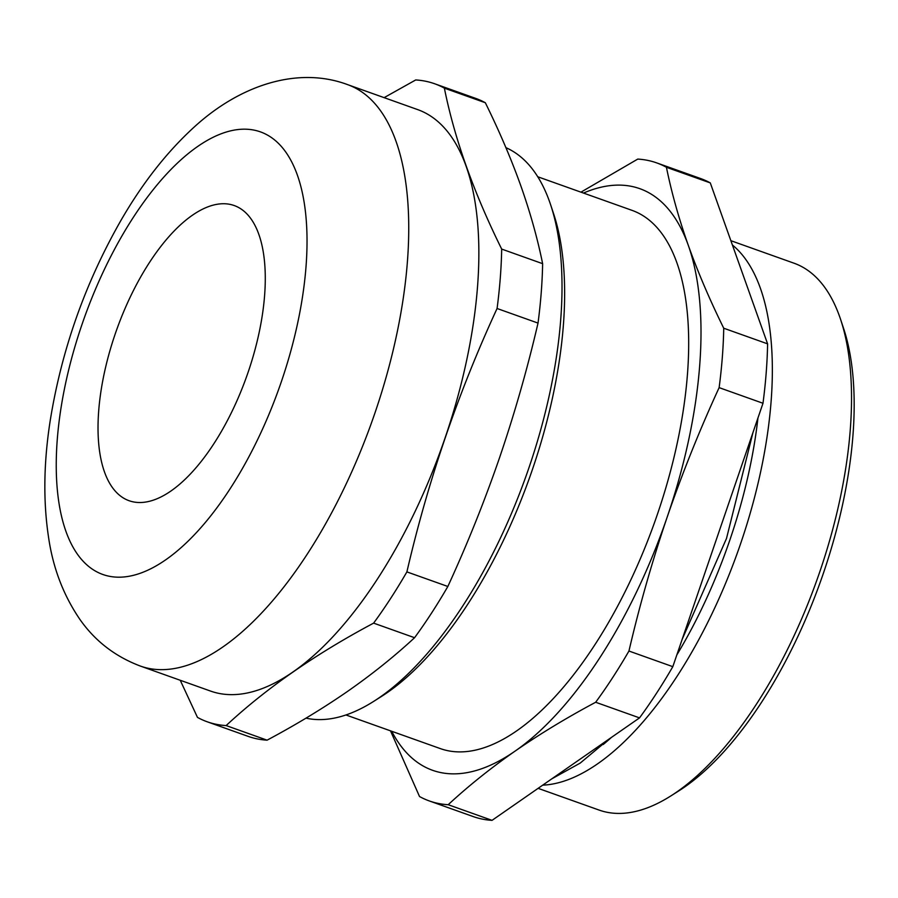 <?xml version="1.0" encoding="UTF-8"?>
<svg xmlns="http://www.w3.org/2000/svg" width="898" height="898" viewBox="0 0 898 898"><rect width="100%" height="100%" fill="white"/><g stroke="black" fill="none" stroke-linecap="round" stroke-linejoin="round"><path stroke-width="1.35" d="M207.225 721.79L248.185 736.382A338.669 149.281 -70.4 0 0 267.088 740.165C296.116 724.675 322.954 708.41 347.616 691.359C372.109 674.252 394.435 656.371 414.573 637.715L373.624 623.122C315.467 654.07 266.313 688.216 226.139 725.573A338.669 149.281 -70.4 0 1 207.225 721.79A338.669 149.281 -70.4 0 1 197.47 717.39L180.24 680.269M414.573 637.715A338.669 149.281 -70.4 0 0 447.844 586.484C467.342 544.109 484.639 501.005 499.726 457.205C514.689 413.203 527.463 368.506 538.025 323.089A338.669 149.281 -70.4 0 0 542.628 263.675C537.52 238.441 530.235 212.422 520.761 185.628C511.13 158.778 499.322 131.142 485.335 102.742L444.375 88.15C454.489 138.584 473.594 192.239 501.679 249.083A338.669 149.281 -70.4 0 1 497.077 308.497C458.126 392.796 428.065 480.598 406.895 571.891A338.669 149.281 -70.4 0 1 373.624 623.122M444.375 88.15A338.669 149.281 -70.4 0 0 434.621 83.75A338.669 149.281 -70.4 0 0 415.707 79.956L384.12 97.646M140.38 666.069L210.502 691.056A308.631 136.036 -70.4 0 0 445.139 437.753A308.631 136.036 -70.4 0 0 417.727 109.623L347.593 84.625C298.473 66.261 240.821 84.524 194.529 126.741C167.05 151.751 142.456 183.091 120.736 220.773C85.265 282.993 61.794 349.356 50.333 419.86C43.699 461.864 43.082 500.86 48.492 536.869C52.915 567.817 63.455 595.441 80.113 619.71C95.21 641.15 115.303 656.606 140.38 666.069A308.631 136.036 -70.4 0 0 375.016 412.766A308.631 136.036 -70.4 0 0 347.593 84.625M390.495 730.837L419.523 796.526A338.669 149.281 -70.4 0 0 429.278 800.926L473.145 816.551A338.669 149.281 -70.4 0 0 492.048 820.345L639.533 717.884A338.669 149.281 -70.4 0 0 672.815 666.664L762.986 403.269A338.669 149.281 -70.4 0 0 767.599 343.855L710.296 182.911L666.428 167.286A338.669 149.281 -70.4 0 0 656.674 162.886A338.669 149.281 -70.4 0 0 637.76 159.092L580.95 192.15M767.599 343.855L723.732 328.219C709.746 299.82 697.926 272.184 688.295 245.334C678.832 218.54 671.547 192.52 666.428 167.286M672.815 666.664L628.948 651.028C639.556 605.476 652.33 560.779 667.248 516.911C682.39 472.977 699.688 429.884 719.13 387.633A338.669 149.281 -70.4 0 0 723.732 328.219M762.986 403.269L719.13 387.633M492.048 820.345L448.192 804.709C468.329 786.053 490.645 768.172 515.149 751.065C539.81 734.014 566.649 717.749 595.666 702.258A338.669 149.281 -70.4 0 0 628.948 651.028M639.533 717.884L595.666 702.258M538.115 788.343L599.101 810.075A290.29 127.954 -70.4 0 0 670.84 795.931A290.29 127.954 -70.4 0 0 819.784 571.824A290.29 127.954 -70.4 0 0 840.629 319.52A290.29 127.954 -70.4 0 0 794 263.193L730.86 240.686M542.706 785.155A290.29 127.954 -70.4 0 0 740.625 543.616A290.29 127.954 -70.4 0 0 732.398 244.986M676.823 654.945A281.815 124.216 -70.4 0 0 729.85 540.035A281.815 124.216 -70.4 0 0 757.946 417.997M603.209 744.521A281.815 124.216 -70.4 0 0 611.448 737.393M710.296 182.911A338.669 149.281 -70.4 0 0 700.53 178.511L656.674 162.886M447.844 586.484L406.895 571.891M538.025 323.089L497.077 308.497M542.628 263.675L501.679 249.083M267.088 740.165L226.139 725.573M248.162 372.12A156.667 69.056 -70.4 0 0 234.243 205.552A156.667 69.056 -70.4 0 0 116.605 329.948A156.667 69.056 -70.4 0 0 129.054 500.702A156.667 69.056 -70.4 0 0 248.162 372.12M670.84 795.931L678.765 790.914A281.815 124.216 -70.4 0 0 823.354 573.351A281.815 124.216 -70.4 0 0 843.592 328.41L840.629 319.52M429.278 800.926A338.669 149.281 -70.4 0 0 448.192 804.709M391.696 731.275A308.721 136.081 -70.4 0 0 515.149 751.065A308.721 136.081 -70.4 0 0 667.248 516.911A308.721 136.081 -70.4 0 0 688.295 245.334A308.721 136.081 -70.4 0 0 583.509 193.059M485.335 102.742A338.669 149.281 -70.4 0 0 475.57 98.342L434.621 83.75M345.943 714.965L440.289 748.584A285.687 125.922 -70.4 0 0 657.471 514.116A285.687 125.922 -70.4 0 0 632.091 210.379L537.745 176.76M305.994 718.142A302.547 133.353 -70.4 0 0 373.691 701.372L381.571 696.377A294.117 129.638 -70.4 0 0 532.48 469.317A294.117 129.638 -70.4 0 0 553.595 213.69L550.654 204.845A302.547 133.353 -70.4 0 0 505.922 147.665M373.691 701.372A302.547 133.353 -70.4 0 0 528.933 467.802A302.547 133.353 -70.4 0 0 550.654 204.845M281.377 381.616A234.906 103.539 -70.4 0 0 197.661 146.486A234.906 103.539 -70.4 0 0 65.913 531.29A234.906 103.539 -70.4 0 0 281.377 381.616M752.973 432.51L726.504 538.463L682.177 639.297M608.788 739.245L580.187 763.098L551.686 778.914M735.496 253.685L753.781 305.062"/></g></svg>
